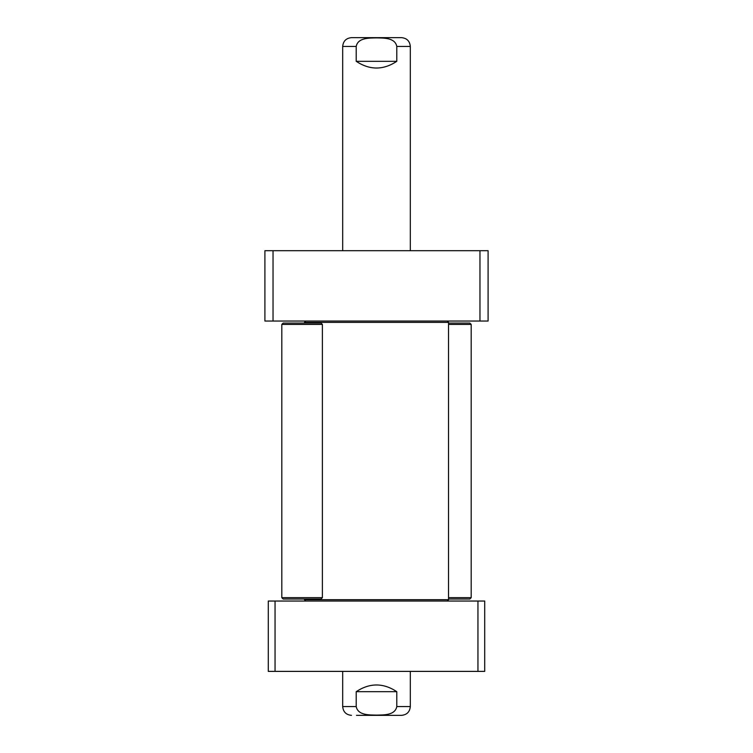 <?xml version="1.0" encoding="UTF-8"?>
<svg xmlns="http://www.w3.org/2000/svg" width="753" height="753" viewBox="0 0 753 753"><rect width="100%" height="100%" fill="white"/><g stroke="black" fill="none" stroke-linecap="round" stroke-linejoin="round"><path stroke-width="1.13" d="M479.962 321.042L273.038 321.042L273.038 250.702L488.095 250.702L488.095 321.042L479.962 321.042L479.962 250.702M273.038 321.042L264.905 321.042L264.905 250.702L273.038 250.702M484.716 601.045L477.948 601.045L477.948 671.384L484.716 671.384L484.716 601.045M477.948 601.045L268.284 601.045L268.284 671.384L477.948 671.384M275.052 601.045L275.052 671.384M448.534 324.421L471.19 324.421L469.834 323.065L448.534 323.065M448.534 599.021L469.834 599.021L471.19 597.666L448.534 597.666M447.178 601.045L448.534 599.699L304.466 599.699L305.822 601.045M305.822 321.042L304.466 322.388L448.534 322.388L448.534 599.699M356.207 691.678C369.732 682.745 383.268 682.745 396.793 691.678L396.793 706.559C395.09 715.416 383.597 714.936 376.5 715.115C369.403 714.936 357.91 715.416 356.207 706.559L356.207 691.678L396.793 691.678M356.489 715.35L401.528 715.35L356.489 715.35M322.388 324.421L321.042 323.065L283.166 323.065L281.81 324.421L322.388 324.421L322.388 597.666L281.81 597.666L281.81 324.421M281.81 597.666L283.166 599.021L321.042 599.021L322.388 597.666M396.793 61.322C383.268 70.255 369.732 70.255 356.207 61.322L356.207 46.441C357.91 37.584 369.403 38.064 376.5 37.885C383.597 38.064 395.09 37.584 396.793 46.441L396.793 61.322L356.207 61.322M396.793 46.441L410.319 46.441C409.792 41.104 406.865 38.168 401.528 37.65L351.472 37.65C346.135 38.168 343.208 41.104 342.681 46.441L342.681 250.702M396.793 706.559L410.319 706.559L410.319 671.384M342.681 671.384L342.681 706.559L356.207 706.559M356.207 46.441L342.681 46.441M471.19 324.421L471.19 597.666M304.466 322.388L304.466 323.065M304.466 599.021L304.466 599.699M447.178 321.042L448.534 322.388M342.681 706.559C343.199 711.896 346.135 714.832 351.472 715.35M410.319 706.559C409.801 711.896 406.865 714.832 401.528 715.35M410.319 46.441L410.319 250.702"/></g></svg>
